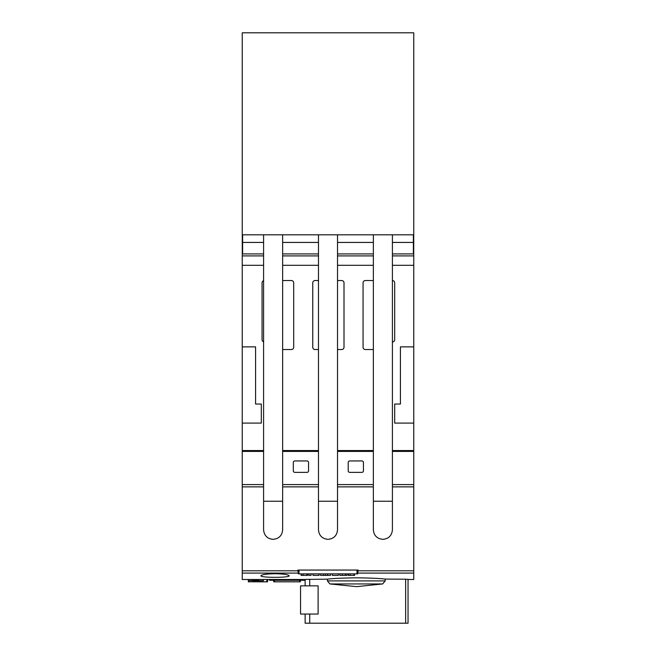 <?xml version="1.0" encoding="UTF-8"?>
<svg xmlns="http://www.w3.org/2000/svg" width="656" height="656" viewBox="0 0 656 656"><rect width="100%" height="100%" fill="white"/><g stroke="black" fill="none" stroke-linecap="round" stroke-linejoin="round"><path stroke-width="0.98" d="M413.756 368.213L413.756 282.449M242.244 253.864L242.244 346.868L255.578 346.868L255.578 404.039L261.301 404.039L261.301 423.095L242.244 423.095L242.244 579.494L305.13 579.494M413.756 253.888L392.411 253.921M373.354 234.807L373.354 529.818C373.92 535.608 377.102 538.781 382.883 539.347C388.672 538.781 391.845 535.608 392.411 529.818L392.411 234.807M318.472 234.807L318.472 529.818C319.037 535.608 322.211 538.781 328 539.347C333.789 538.781 336.963 535.608 337.528 529.818L337.528 234.807M263.589 234.807L263.589 529.818C264.155 535.608 267.328 538.781 273.117 539.347C278.898 538.781 282.08 535.608 282.646 529.818L282.646 234.807M242.261 234.807L242.261 253.864M413.739 253.864L413.739 234.807M242.622 234.807L242.622 253.921M413.378 234.807L413.378 242.433L392.411 242.433M373.354 242.433L337.528 242.433M318.472 242.433L282.646 242.433M263.589 242.433L242.622 242.433M413.378 242.433L413.378 253.921M242.244 234.807L413.756 234.807L413.756 32.8L242.244 32.8L242.244 234.807M413.378 450.541L413.378 451.41M408.04 579.494L413.756 579.494L413.756 450.541L392.411 450.541M275.02 573.721C283.613 573.902 288.312 574.582 289.124 575.755C290.05 577.854 259.997 577.854 260.916 575.755C261.728 574.582 266.426 573.902 275.02 573.721M305.13 585.849L305.13 579.412L327.393 579.166C332.387 578.461 342.12 578.01 356.585 577.821C370.263 577.985 379.799 578.412 385.195 579.092L405.646 579.191L405.646 623.2L408.04 623.2L408.04 579.289M405.187 579.191L407.827 579.322M327.393 579.166L327.393 580.896L385.195 580.896L385.195 579.092M327.393 580.896L329.902 583.938L382.661 583.938L385.195 580.896M329.902 583.938L356.585 586.644L382.661 583.938M309.714 579.273L309.714 585.849M300.555 585.849L318.119 585.849L318.119 614.049L300.555 614.049L300.555 585.849M305.13 614.049L305.13 623.2L405.646 623.2M309.714 614.049L309.714 623.2M298.267 573.09L297.89 570.064L358.11 570.064L357.733 573.09M357.733 570.064L357.733 573.869L298.267 573.869L298.267 570.064M339.751 573.869L339.751 575.394L346.868 575.394L346.868 573.869M342.391 573.869L342.391 575.394M345.31 573.869L345.31 575.394M320.456 573.869L320.456 575.394L330.485 575.394L330.485 573.869M323.392 573.869L323.392 575.394M325.474 573.869L325.474 575.394M327.574 573.869L327.574 575.394M308.714 573.869L308.714 575.394L311.083 575.394L311.083 573.869M301.112 573.869L301.112 575.394L307.516 575.394L307.516 573.869M301.35 573.869L301.35 575.394M306.877 573.869L306.877 575.394M307.262 573.869L307.262 575.394M312.994 573.869L312.994 575.394L318.996 575.394L318.996 573.869M332.297 573.869L332.297 575.394L338.299 575.394L338.299 573.869M348.131 573.869L348.131 575.394L354.535 575.394L354.535 573.869M348.369 573.869L348.369 575.394M353.896 573.869L353.896 575.394M354.281 573.869L354.281 575.394M413.756 573.09L358.11 573.09M297.89 573.09L242.244 573.09M413.756 451.41L392.411 451.41M373.354 451.41L337.528 451.41M318.472 451.41L282.646 451.41M263.589 451.41L242.244 451.41M308.558 462.464L308.558 470.844A1.525 1.525 0 0 1 307.041 472.369L294.839 472.369A1.525 1.525 0 0 1 293.314 470.844L293.314 462.464A1.525 1.525 0 0 1 294.839 460.938L307.041 460.938A1.525 1.525 0 0 1 308.558 462.464M363.449 462.464L363.449 470.844A1.525 1.525 0 0 1 361.923 472.369L349.722 472.369A1.525 1.525 0 0 1 348.205 470.844L348.205 462.464A1.525 1.525 0 0 1 349.722 460.938L361.923 460.938A1.525 1.525 0 0 1 363.449 462.464M413.756 484.587L392.411 484.587M373.354 484.587L337.528 484.587M318.472 484.587L282.646 484.587M263.589 484.587L242.244 484.587M413.756 486.867L392.411 486.867L413.756 486.867M373.354 486.867L337.528 486.867L373.354 486.867M318.472 486.867L282.646 486.867L318.472 486.867M263.589 486.867L242.244 486.867L263.589 486.867M258.825 579.494L258.825 580.33L258.825 579.494M263.015 581.831L267.574 581.831L267.574 579.494L267.574 581.831M258.062 579.494L258.062 580.396L248.337 580.683L248.337 579.494M248.337 580.683L248.337 581.798L262.252 581.823M261.957 581.823L262.958 581.831M305.13 579.904L274.831 579.494M258.767 580.314L257.767 580.388M278.259 581.831L273.691 581.831L273.691 580.289M295.79 581.831L300.358 581.831L300.358 580.289L300.358 581.831M279.021 581.823L295.028 581.823M294.741 581.823L295.733 581.831M300.3 581.798L299.3 581.79M299.595 580.289L299.595 581.79L274.454 581.79L274.454 580.289M274.749 581.79L273.749 581.798M267.517 581.798L266.525 581.782M266.812 579.494L266.812 581.782L253.675 581.782L253.675 580.732L262.621 580.732M253.97 581.782L252.97 581.765M252.913 581.774L252.913 580.79L252.913 581.774M252.97 580.806L253.97 580.74M262.334 580.732L263.327 580.658M263.384 580.683L263.384 579.494M269.501 579.494L269.501 580.224M269.559 580.199L270.559 580.281M270.264 580.289L305.13 580.289M275.118 579.896L274.126 579.806M278.316 581.831L279.317 581.823M308.369 450.541L308.369 451.41M363.26 450.541L363.26 451.41M413.756 450.541L413.756 423.095L394.699 423.095L394.699 404.039L400.422 404.039L400.422 346.868L413.756 346.868L413.756 255.906L392.411 255.906M373.354 255.906L337.528 255.906M318.472 255.906L282.646 255.906M263.589 255.906L242.244 255.906M413.756 255.906L413.756 253.921M373.354 253.921L337.528 253.921M318.472 253.921L282.646 253.921M263.589 253.921L242.244 253.921M242.622 450.541L242.622 451.41M293.503 451.41L293.503 450.541M348.393 451.41L348.393 450.541M373.354 450.541L337.528 450.541M318.472 450.541L282.646 450.541M263.589 450.541L242.244 450.541M373.354 349.533L365.351 349.533A2.288 2.288 0 0 1 363.063 347.245L363.063 282.834A2.288 2.288 0 0 1 365.351 280.547L373.354 280.547M392.411 280.547A2.288 2.288 0 0 1 394.699 282.834L394.699 339.685A2.288 2.288 0 0 1 392.796 341.94A2.288 2.288 0 0 0 392.411 342.047M282.646 280.547L291.412 280.547A2.288 2.288 0 0 1 293.699 282.834L293.699 347.245A2.288 2.288 0 0 1 291.412 349.533L282.646 349.533M263.589 341.842A2.288 2.288 0 0 1 262.064 339.685L262.064 282.834A2.288 2.288 0 0 1 263.589 280.678M337.528 280.547L341.719 280.547A2.288 2.288 0 0 1 344.006 282.834L344.006 347.245A2.288 2.288 0 0 1 341.719 349.533L337.528 349.533M318.472 349.533L315.044 349.533A2.288 2.288 0 0 1 312.756 347.245L312.756 282.834A2.288 2.288 0 0 1 315.044 280.547L318.472 280.547M413.756 265.303L392.411 265.303M373.354 265.303L337.528 265.303M318.472 265.303L282.646 265.303M263.589 265.303L242.244 265.303M242.244 423.095L242.244 346.868M413.756 346.868L413.756 423.095M392.411 501.233L373.354 501.233M337.528 501.233L318.472 501.233M282.646 501.233L263.589 501.233M413.756 570.802L358.11 570.802M297.89 570.802L242.244 570.802M303.121 573.869L303.121 575.394M350.14 573.869L350.14 575.394M299.029 573.869L299.029 570.064M356.971 573.869L356.971 570.064M252.15 579.494L252.15 580.396"/></g></svg>
